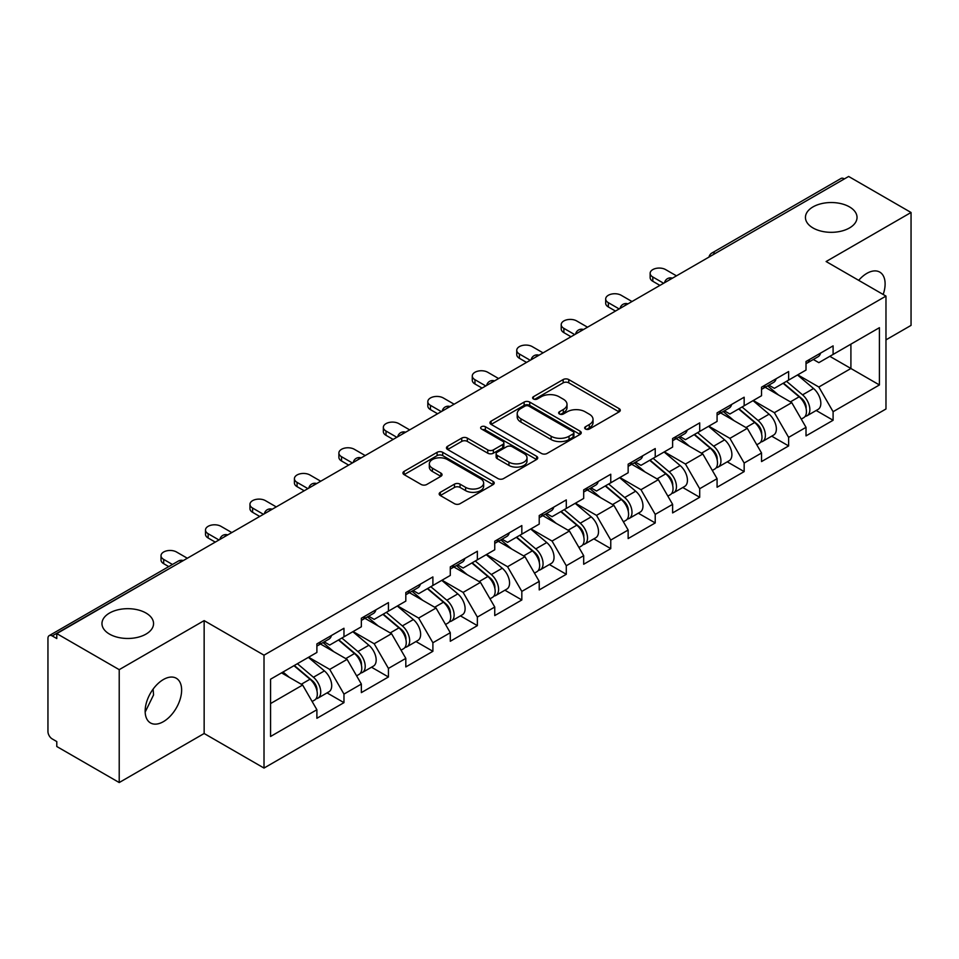 <?xml version="1.0" encoding="UTF-8"?>
<svg xmlns="http://www.w3.org/2000/svg" width="959" height="959" viewBox="0 0 959 959"><rect width="100%" height="100%" fill="white"/><g stroke="black" fill="none" stroke-linecap="round" stroke-linejoin="round"><path stroke-width="1.44" d="M812.992 227.954A25.797 14.9 180 0 1 805.44 217.429A25.797 14.9 180 0 1 821.372 203.668A25.797 14.9 180 0 1 849.482 206.892A25.797 14.9 180 0 1 857.034 217.429A25.797 14.9 180 0 1 841.115 231.191A25.797 14.9 180 0 1 812.992 227.954M109.518 634.115A25.797 14.9 180 0 1 101.966 623.578A25.797 14.9 180 0 1 117.885 609.816A25.797 14.9 180 0 1 146.008 613.041A25.797 14.9 180 0 1 153.56 623.578A25.797 14.9 180 0 1 137.628 637.339A25.797 14.9 180 0 1 109.518 634.115M585.469 429.021A2.769 1.594 0 0 0 589.389 429.021L619.118 411.867A3.956 2.29 0 0 0 620.281 410.248A3.956 2.29 0 0 0 619.118 408.63L568.759 379.56A3.956 2.29 0 0 0 563.161 379.56L533.432 396.714A2.769 1.594 0 0 0 532.617 397.853A2.769 1.594 0 0 0 533.432 398.98A2.769 1.594 0 0 0 537.352 398.98L541.2 396.762A12.659 7.312 0 0 1 559.097 396.762L563.305 399.184A12.659 7.312 0 0 1 567.009 404.35A12.659 7.312 0 0 1 563.305 409.517L559.457 411.747A2.769 1.594 0 0 0 558.641 412.873A2.769 1.594 0 0 0 559.457 414A2.769 1.594 0 0 0 563.365 414L567.213 411.783A12.659 7.312 0 0 1 585.122 411.783L589.317 414.204A12.659 7.312 0 0 1 593.034 419.371A12.659 7.312 0 0 1 589.317 424.537L585.469 426.767A2.769 1.594 0 0 0 584.666 427.894A2.769 1.594 0 0 0 585.469 429.021L585.469 426.767M153.116 689.125L153.56 694.915L145.169 712.058M163.39 679.535A25.797 14.9 -60 0 1 176.288 678.253A25.797 14.9 -60 0 1 180.244 698.919A25.797 14.9 -60 0 1 163.39 721.659A25.797 14.9 -60 0 1 150.491 722.942A25.797 14.9 -60 0 1 146.535 702.264A25.797 14.9 -60 0 1 163.39 679.535M858.689 280.34A25.797 14.9 -60 0 1 866.864 273.375A25.797 14.9 -60 0 1 879.763 272.104A25.797 14.9 -60 0 1 883.179 294.473M440.337 492.303A3.956 2.29 0 0 0 439.174 493.921A3.956 2.29 0 0 0 440.337 495.539L454.458 503.691A3.956 2.29 0 0 0 460.056 503.691L493.07 484.631A3.956 2.29 0 0 0 494.233 483.012A3.956 2.29 0 0 0 493.07 481.406L442.71 452.324A3.956 2.29 0 0 0 437.112 452.324L404.099 471.384A3.956 2.29 0 0 0 402.948 473.003A3.956 2.29 0 0 0 404.099 474.621L421.169 484.475A3.956 2.29 0 0 0 426.767 484.475L440.888 476.311A3.956 2.29 0 0 0 442.051 474.693A3.956 2.29 0 0 0 440.888 473.087L432.425 468.196A10.585 6.114 0 0 1 429.332 463.88A10.585 6.114 0 0 1 435.865 458.234A10.585 6.114 0 0 1 447.397 459.553L480.555 478.697A10.585 6.114 0 0 1 483.648 483.012A10.585 6.114 0 0 1 477.114 488.658A10.585 6.114 0 0 1 465.583 487.34L460.056 484.151A3.956 2.29 0 0 0 454.458 484.151L440.337 492.303L440.337 495.539L454.458 487.436L454.458 484.151M204.147 620.617L119.216 669.658L56.785 633.611L848.631 176.456L911.05 212.49L826.107 261.531L885.972 296.091L264.013 655.177L204.147 620.617L204.147 733.503L264.013 768.063L264.013 655.177M541.475 453.451A3.956 2.29 0 0 0 547.074 453.451L580.087 434.391A3.956 2.29 0 0 0 581.25 432.785A3.956 2.29 0 0 0 580.087 431.166L529.728 402.085A3.956 2.29 0 0 0 524.129 402.085L491.116 421.145A3.956 2.29 0 0 0 489.953 422.763A3.956 2.29 0 0 0 491.116 424.381L541.475 453.451M482.569 429.62A2.769 1.594 0 0 1 485.374 430.016L485.374 426.719L536.584 456.28A3.956 2.29 0 0 1 537.735 457.899A3.956 2.29 0 0 1 536.584 459.517L503.571 478.577A3.956 2.29 0 0 1 497.973 478.577L447.613 449.495L447.613 446.271A3.956 2.29 0 0 0 446.45 447.889A3.956 2.29 0 0 0 447.613 449.495M447.613 446.271L461.735 438.107A3.956 2.29 0 0 1 467.333 438.107L487.759 449.903A3.956 2.29 0 0 0 493.358 449.903L502.732 444.497A3.956 2.29 0 0 0 503.883 442.878A3.956 2.29 0 0 0 502.732 441.26L481.466 428.985A2.769 1.594 0 0 1 480.651 427.858A2.769 1.594 0 0 1 482.365 426.371A2.769 1.594 0 0 1 485.374 426.719M264.013 768.063L885.972 408.99L885.972 296.091M327.055 692.889L343.969 702.647L343.969 694.1L329.716 669.406L308.618 657.227M343.969 702.647L316.89 718.291L316.89 709.732L270.57 736.476L270.57 679.2L316.89 652.456L316.89 643.897L343.969 628.265L343.969 636.824L361.351 626.79L361.351 618.231L388.431 602.6L388.431 611.147L405.813 601.113L405.813 592.554L432.893 576.922L432.893 585.481L450.286 575.436L450.286 566.889L477.366 551.245L477.366 559.804L494.748 549.771L494.748 541.212L521.828 525.58L521.828 534.139L539.222 524.093L539.222 515.534L566.289 499.903L566.289 508.462L583.683 498.428L583.683 489.869L610.763 474.237L610.763 482.797L628.145 472.751L628.145 464.192L655.225 448.56L655.225 457.119L672.619 447.086L672.619 438.527L699.698 422.883L699.698 431.442L717.08 421.409L717.08 412.849L744.16 397.218L744.16 405.777L761.542 395.731L761.542 387.172L788.622 371.541L788.622 380.1L806.016 370.066L806.016 361.507L833.095 345.875L833.095 354.434L879.415 327.69L879.415 384.955L833.095 411.699L818.842 387.016L797.744 374.837M816.181 410.488L833.095 420.258L833.095 411.699M833.095 420.258L806.016 435.889L806.016 427.33L788.622 437.376L774.369 412.682L753.283 400.502M771.719 436.165L788.622 445.935L788.622 437.376M788.622 445.935L761.542 461.567L761.542 453.008L744.16 463.041L729.907 438.359L708.809 426.18M727.246 461.842L744.16 471.6L744.16 463.041M744.16 471.6L717.08 487.232L717.08 478.673L699.698 488.718L685.445 464.036L664.347 451.857M682.784 487.508L699.698 497.277L699.698 488.718M699.698 497.277L672.619 512.909L672.619 504.35L655.225 514.384L640.972 489.701L619.886 477.522M638.31 513.185L655.225 522.943L655.225 514.384M655.225 522.943L628.145 538.574L628.145 530.027L610.763 540.061L596.51 515.379L575.412 503.199M593.849 538.85L610.763 548.62L610.763 540.061M610.763 548.62L583.683 564.252L583.683 555.693L566.289 565.738L552.048 541.044L530.95 528.865M549.387 564.527L566.289 574.285L566.289 565.738M566.289 574.285L539.222 589.929L539.222 581.37L521.828 591.403L507.575 566.721L486.489 554.542M504.913 590.205L521.828 599.962L521.828 591.403M521.828 599.962L494.748 615.594L494.748 607.035L477.366 617.081L463.113 592.398L442.015 580.219M460.452 615.87L477.366 625.64L477.366 617.081M477.366 625.64L450.286 641.271L450.286 632.712L432.893 642.746L418.639 618.064L397.553 605.884M415.99 641.547L432.893 651.305L432.893 642.746M432.893 651.305L405.813 666.937L405.813 658.389L388.431 668.423L374.178 643.741L353.08 631.561M371.517 667.212L388.431 676.982L388.431 668.423M388.431 676.982L361.351 692.614L361.351 684.055L343.969 694.1M324.202 641.871L329.716 645.047L343.969 636.824M329.716 669.406L347.098 659.372L320.498 644.016M361.351 684.055L347.098 659.372M368.664 616.205L374.178 619.382L388.431 611.147M374.178 643.741L391.56 633.695L364.959 618.339M405.813 658.389L391.56 633.695M413.137 590.528L418.639 593.705L432.893 585.481M418.639 618.064L436.033 608.03L409.433 592.662M450.286 632.712L436.033 608.03M457.599 564.851L463.113 568.04L477.366 559.804M463.113 592.398L480.495 582.353L453.895 566.997M494.748 607.035L480.495 582.353M502.06 539.186L507.575 542.362L521.828 534.139M507.575 566.721L524.969 556.688L498.356 541.32M539.222 581.37L524.969 556.688M546.534 513.509L552.048 516.697L566.289 508.462M552.048 541.044L569.43 531.01L542.83 515.654M583.683 555.693L569.43 531.01M590.996 487.843L596.51 491.02L610.763 482.797M596.51 515.379L613.892 505.333L587.292 489.977M628.145 530.027L613.892 505.333M635.469 462.166L640.972 465.343L655.225 457.119M640.972 489.701L658.365 479.668L631.753 464.3M672.619 504.35L658.365 479.668M679.931 436.489L685.445 439.678L699.698 431.442M685.445 464.036L702.827 453.991L676.227 438.635M717.08 478.673L702.827 453.991M724.393 410.824L729.907 414L744.16 405.777M729.907 438.359L747.289 428.325L720.689 412.957M761.542 453.008L747.289 428.325M768.866 385.146L774.369 388.335L788.622 380.1M774.369 412.682L791.762 402.648L765.162 387.292M806.016 427.33L791.762 402.648M844.352 178.913L715.222 253.464M713.412 254.519A6.042 3.488 120 0 1 714.946 253.308A6.042 3.488 60 0 0 711.914 253.008L841.043 178.458A6.042 3.488 60 0 1 844.064 178.758M813.328 359.481L818.842 362.658L833.095 354.434M818.842 387.016L850.909 368.496L850.909 344.149L879.415 327.69M829.811 356.316L879.415 384.955M885.972 339.87L911.05 325.389L911.05 212.49M119.216 669.658L119.216 782.544L56.785 746.51L56.785 741.571L52.23 738.933A6.042 3.488 -120 0 1 47.95 731.537L47.95 638.382A6.042 3.488 -120 0 1 49.197 635.625A6.042 3.488 -120 0 1 52.23 635.925L56.785 638.55L56.785 633.611M119.216 782.544L204.147 733.503M270.57 703.558L302.636 685.038L281.538 672.87M316.89 709.732L302.636 685.038M586.584 429.416L589.317 427.834A12.659 7.312 0 0 0 593.034 422.667L593.034 419.371M567.009 404.35L567.009 407.647A12.659 7.312 0 0 1 563.305 412.814L560.559 414.396M619.058 411.891L568.759 382.845A3.956 2.29 0 0 0 563.161 382.845L534.535 399.376M580.039 434.427L529.728 405.381A3.956 2.29 0 0 0 524.129 405.381L491.164 424.417M573.086 433.912A2.769 1.594 0 0 0 573.902 432.785A2.769 1.594 0 0 0 573.086 431.646L528.889 406.125A2.769 1.594 0 0 0 524.969 406.125L520.917 408.474A12.659 7.312 0 0 0 517.201 413.641A12.659 7.312 0 0 0 520.917 418.807L551.125 436.249A12.659 7.312 0 0 0 569.035 436.249L573.086 433.912L573.086 437.208A2.769 1.594 0 0 0 573.902 436.069L573.902 432.785M517.201 413.641L517.201 416.925A12.659 7.312 0 0 0 520.917 422.104L520.917 418.807M573.086 437.208L569.035 439.546A12.659 7.312 0 0 1 551.125 439.546L520.917 422.104M447.661 449.531L461.735 441.404L461.735 438.107M503.883 442.878L503.883 446.163A3.956 2.29 0 0 1 502.732 447.781L493.358 453.199A3.956 2.29 0 0 1 487.759 453.199L467.333 441.404A3.956 2.29 0 0 0 461.735 441.404M485.374 430.016L536.525 459.541M508.953 462.142A10.585 6.114 0 0 0 520.485 463.461A10.585 6.114 0 0 0 527.018 457.815A10.585 6.114 0 0 0 523.914 453.499L512.238 446.75A3.956 2.29 0 0 0 506.64 446.75L497.265 452.168A3.956 2.29 0 0 0 496.115 453.775A3.956 2.29 0 0 0 497.265 455.393L508.953 462.142L508.953 465.427A10.585 6.114 0 0 0 520.485 466.757A10.585 6.114 0 0 0 527.018 461.111L527.018 457.815M496.115 453.775L496.115 457.071A3.956 2.29 0 0 0 497.265 458.69L497.265 455.393M508.953 465.427L497.265 458.69M483.648 483.012L483.648 486.309A10.585 6.114 0 0 1 477.114 491.955A10.585 6.114 0 0 1 465.583 490.624L460.056 487.436A3.956 2.29 0 0 0 454.458 487.436M429.332 463.88L429.332 467.165A10.585 6.114 0 0 0 432.425 471.492L432.425 468.196M440.84 476.347L432.425 471.492M493.07 481.406L493.07 484.631L442.71 455.621A3.956 2.29 0 0 0 437.112 455.621L404.159 474.645M802.623 399.376L800.621 398.225M805.176 416.326A13.306 7.684 -120 0 0 807.106 415.726A13.306 7.684 -120 0 0 809.492 406.436A13.306 7.684 -120 0 0 802.563 394.844L786.524 381.31M807.106 415.726L818.075 409.397A13.306 7.684 -120 0 0 820.472 400.107A13.306 7.684 -120 0 0 813.544 388.515L797.504 374.981M783.431 383.097L801.736 398.536A8.068 4.651 60 0 1 806.087 408.474M801.268 419.107L803.69 417.704A13.306 7.684 -120 0 0 806.075 408.414A13.306 7.684 -120 0 0 799.147 396.822L783.107 383.288M778.48 394.976L767.656 385.842M676.467 275.844L665.63 269.599A9.075 5.239 0 0 0 655.752 268.46A9.075 5.239 0 0 0 650.142 273.303A9.075 5.239 0 0 0 652.803 276.995L652.803 281.275A9.075 5.239 180 0 1 650.142 277.583L650.142 273.303M659.924 285.398L652.803 281.275M809.588 359.445A13.306 7.684 60 0 1 807.106 363.065A13.306 7.684 60 0 1 806.016 363.521M820.556 353.104A13.306 7.684 60 0 1 818.075 356.736L807.106 363.065M663.64 283.253L652.803 276.995M758.149 425.041L756.16 423.89M760.703 442.003A13.306 7.684 -120 0 0 762.645 441.404A13.306 7.684 -120 0 0 765.03 432.113A13.306 7.684 -120 0 0 758.101 420.522L742.062 406.988M762.645 441.404L773.613 435.062A13.306 7.684 -120 0 0 775.999 425.772A13.306 7.684 -120 0 0 769.082 414.18L753.031 400.646M738.969 408.774L757.274 424.214A8.068 4.651 60 0 1 761.626 434.139M756.795 444.772L759.216 443.382A13.306 7.684 -120 0 0 761.614 434.079A13.306 7.684 -120 0 0 754.685 422.499L738.634 408.966M734.019 420.653L723.194 411.519M713.688 450.718L711.698 449.567M716.241 467.68A13.306 7.684 -120 0 0 718.171 467.081A13.306 7.684 -120 0 0 720.569 457.779A13.306 7.684 -120 0 0 713.64 446.199L697.589 432.653M718.171 467.081L729.152 460.74A13.306 7.684 -120 0 0 731.537 451.449A13.306 7.684 -120 0 0 724.608 439.857L708.569 426.323M694.508 434.439L712.801 449.879A8.068 4.651 60 0 1 717.152 459.817M712.333 470.449L714.755 469.047A13.306 7.684 -120 0 0 717.14 459.757A13.306 7.684 -120 0 0 710.211 448.165L694.172 434.631M689.545 446.331L678.72 437.196M669.226 476.395L667.224 475.232M671.768 493.346A13.306 7.684 -120 0 0 673.709 492.746A13.306 7.684 -120 0 0 676.095 483.456A13.306 7.684 -120 0 0 669.166 471.864L653.127 458.33M673.709 492.746L684.678 486.417A13.306 7.684 -120 0 0 687.076 477.114A13.306 7.684 -120 0 0 680.147 465.535L664.107 452.001M650.034 460.116L668.339 475.556A8.068 4.651 60 0 1 672.691 485.482M667.86 496.127L670.281 494.724A13.306 7.684 -120 0 0 672.679 485.434A13.306 7.684 -120 0 0 665.75 473.842L649.711 460.308M645.083 471.996L634.259 462.861M624.753 502.06L622.763 500.91M627.306 519.023A13.306 7.684 -120 0 0 629.236 518.423A13.306 7.684 -120 0 0 631.633 509.121A13.306 7.684 -120 0 0 624.705 497.541L608.665 484.007M629.236 518.423L640.216 512.082A13.306 7.684 -120 0 0 642.602 502.792A13.306 7.684 -120 0 0 635.673 491.2L619.634 477.666M605.573 485.781L623.865 501.221A8.068 4.651 60 0 1 628.229 511.159M623.398 521.792L625.819 520.401A13.306 7.684 -120 0 0 628.217 511.099A13.306 7.684 -120 0 0 621.288 499.507L605.237 485.973M600.61 497.673L589.785 488.539M580.291 527.738L578.301 526.587M582.844 544.688A13.306 7.684 -120 0 0 584.774 544.089A13.306 7.684 -120 0 0 587.16 534.798A13.306 7.684 -120 0 0 580.243 523.206L564.192 509.673M584.774 544.089L595.755 537.759A13.306 7.684 -120 0 0 598.14 528.457A13.306 7.684 -120 0 0 591.212 516.877L575.172 503.343M561.111 511.459L579.404 526.899A8.068 4.651 60 0 1 583.755 536.836M578.936 547.469L581.358 546.067A13.306 7.684 -120 0 0 583.743 536.776A13.306 7.684 -120 0 0 576.815 525.184L560.775 511.65M556.148 523.338L545.323 514.204M631.993 301.522L621.168 295.264A9.075 5.239 0 0 0 611.279 294.137A9.075 5.239 0 0 0 605.68 298.968A9.075 5.239 0 0 0 608.342 302.672L608.342 306.952A9.075 5.239 180 0 1 605.68 303.248L605.68 298.968M615.462 311.064L608.342 306.952M765.114 385.122A13.306 7.684 60 0 1 762.645 388.743A13.306 7.684 60 0 1 761.542 389.198M776.095 378.781A13.306 7.684 60 0 1 773.613 382.401L762.645 388.743M619.166 308.93L608.342 302.672M587.531 327.199L576.695 320.941A9.075 5.239 0 0 0 566.817 319.803A9.075 5.239 0 0 0 561.219 324.645A9.075 5.239 0 0 0 563.868 328.35L563.868 332.629A9.075 5.239 180 0 1 561.219 328.925L561.219 324.645M571.001 336.741L563.868 332.629M720.653 410.788A13.306 7.684 60 0 1 718.171 414.42A13.306 7.684 60 0 1 717.08 414.863M731.621 404.458A13.306 7.684 60 0 1 729.152 408.078L718.171 414.42M574.705 334.595L563.868 328.35M543.058 352.864L532.233 346.607A9.075 5.239 0 0 0 522.343 345.48A9.075 5.239 0 0 0 516.745 350.311A9.075 5.239 0 0 0 519.406 354.015L519.406 358.294A9.075 5.239 180 0 1 516.745 354.59L516.745 350.311M526.527 362.406L519.406 358.294M676.179 436.465A13.306 7.684 60 0 1 673.709 440.085A13.306 7.684 60 0 1 672.619 440.541M687.159 430.123A13.306 7.684 60 0 1 684.678 433.756L673.709 440.085M530.231 360.272L519.406 354.015M498.596 378.541L487.771 372.284A9.075 5.239 0 0 0 477.882 371.145A9.075 5.239 0 0 0 472.284 375.988A9.075 5.239 0 0 0 474.945 379.692L474.945 383.972A9.075 5.239 180 0 1 472.284 380.267L472.284 375.988M482.065 388.083L474.945 383.972M631.717 462.13A13.306 7.684 60 0 1 629.236 465.762A13.306 7.684 60 0 1 628.145 466.206M642.686 455.801A13.306 7.684 60 0 1 640.216 459.421L629.236 465.762M485.769 385.95L474.945 379.692M454.134 404.207L443.298 397.961A9.075 5.239 0 0 0 433.42 396.822A9.075 5.239 0 0 0 427.822 401.665A9.075 5.239 0 0 0 430.471 405.357L430.471 409.637A9.075 5.239 180 0 1 427.822 405.933L427.822 401.665M437.604 413.761L430.471 409.637M587.256 487.807A13.306 7.684 60 0 1 584.774 491.428A13.306 7.684 60 0 1 583.683 491.883M598.224 481.466A13.306 7.684 60 0 1 595.755 485.098L584.774 491.428M441.308 411.615L430.471 405.357M535.829 553.403L533.827 552.252M538.371 570.365A13.306 7.684 -120 0 0 540.313 569.766A13.306 7.684 -120 0 0 542.698 560.476A13.306 7.684 -120 0 0 535.769 548.884L519.73 535.35M540.313 569.766L551.281 563.424A13.306 7.684 -120 0 0 553.679 554.134A13.306 7.684 -120 0 0 546.75 542.542L530.699 529.008M516.637 537.136L534.942 552.576A8.068 4.651 60 0 1 539.294 562.501M534.463 573.134L536.884 571.744A13.306 7.684 -120 0 0 539.282 562.442A13.306 7.684 -120 0 0 532.353 550.862L516.314 537.328M511.686 549.016L500.862 539.881M409.661 429.884L398.836 423.626A9.075 5.239 0 0 0 388.946 422.499A9.075 5.239 0 0 0 383.348 427.33A9.075 5.239 0 0 0 386.009 431.035L386.009 435.314A9.075 5.239 180 0 1 383.348 431.61L383.348 427.33M393.13 439.426L386.009 435.314M542.782 513.485A13.306 7.684 60 0 1 540.313 517.105A13.306 7.684 60 0 1 539.222 517.56M553.763 507.143A13.306 7.684 60 0 1 551.281 510.763L540.313 517.105M396.834 437.292L386.009 431.035M491.356 579.08L489.366 577.929M493.909 596.042A13.306 7.684 -120 0 0 495.839 595.443A13.306 7.684 -120 0 0 498.236 586.141A13.306 7.684 -120 0 0 491.308 574.549L475.268 561.015M495.839 595.443L506.82 589.102A13.306 7.684 -120 0 0 509.205 579.811A13.306 7.684 -120 0 0 502.276 568.219L486.237 554.686M472.176 562.801L490.469 578.241A8.068 4.651 60 0 1 494.82 588.179M490.001 598.812L492.423 597.409A13.306 7.684 -120 0 0 494.808 588.119A13.306 7.684 -120 0 0 487.879 576.527L471.84 562.993M467.213 574.681L456.388 565.558M365.199 455.561L354.362 449.303A9.075 5.239 0 0 0 344.485 448.165A9.075 5.239 0 0 0 338.887 453.008A9.075 5.239 0 0 0 341.536 456.712L341.536 460.991A9.075 5.239 180 0 1 338.887 457.287L338.887 453.008M348.668 465.103L341.536 460.991M498.32 539.15A13.306 7.684 60 0 1 495.839 542.782A13.306 7.684 60 0 1 494.748 543.226M509.289 532.82A13.306 7.684 60 0 1 506.82 536.441L495.839 542.782M352.373 462.957L341.536 456.712M446.894 604.757L444.892 603.595M449.447 621.708A13.306 7.684 -120 0 0 451.377 621.108A13.306 7.684 -120 0 0 453.763 611.818A13.306 7.684 -120 0 0 446.834 600.226L430.795 586.692M451.377 621.108L462.346 614.779A13.306 7.684 -120 0 0 464.743 605.477A13.306 7.684 -120 0 0 457.815 593.897L441.775 580.351M427.702 588.478L446.007 603.918A8.068 4.651 60 0 1 450.358 613.844M445.527 624.489L447.961 623.086A13.306 7.684 -120 0 0 450.346 613.796A13.306 7.684 -120 0 0 443.418 602.204L427.378 588.67M422.751 600.358L411.926 591.223M320.738 481.226L309.901 474.969A9.075 5.239 0 0 0 300.011 473.842A9.075 5.239 0 0 0 294.413 478.673A9.075 5.239 0 0 0 297.074 482.377L297.074 486.657A9.075 5.239 180 0 1 294.413 482.952L294.413 478.673M304.195 490.768L297.074 486.657M453.847 564.827A13.306 7.684 60 0 1 451.377 568.447A13.306 7.684 60 0 1 450.286 568.903M464.827 558.486A13.306 7.684 60 0 1 462.346 562.118L451.377 568.447M307.911 488.634L297.074 482.377M402.42 630.423L400.43 629.272M404.974 647.385A13.306 7.684 -120 0 0 406.916 646.786A13.306 7.684 -120 0 0 409.301 637.483A13.306 7.684 -120 0 0 402.372 625.903L386.333 612.369M406.916 646.786L417.884 640.444A13.306 7.684 -120 0 0 420.27 631.154A13.306 7.684 -120 0 0 413.353 619.562L397.302 606.028M383.24 614.144L401.545 629.584A8.068 4.651 60 0 1 405.897 639.521M401.066 650.154L403.487 648.752A13.306 7.684 -120 0 0 405.885 639.461A13.306 7.684 -120 0 0 398.956 627.869L382.905 614.335M378.29 626.035L367.465 616.901M276.264 506.903L265.439 500.646A9.075 5.239 0 0 0 255.55 499.507A9.075 5.239 0 0 0 249.951 504.35A9.075 5.239 0 0 0 252.613 508.054L252.613 512.334A9.075 5.239 180 0 1 249.951 508.63L249.951 504.35M259.733 516.445L252.613 512.334M409.385 590.492A13.306 7.684 60 0 1 406.916 594.124A13.306 7.684 60 0 1 405.813 594.568M420.366 584.163A13.306 7.684 60 0 1 417.884 587.783L406.916 594.124M263.437 514.3L252.613 508.054M357.959 656.1L355.969 654.949M360.512 673.05A13.306 7.684 -120 0 0 362.442 672.451A13.306 7.684 -120 0 0 364.84 663.16A13.306 7.684 -120 0 0 357.911 651.569L341.86 638.035M362.442 672.451L373.423 666.121A13.306 7.684 -120 0 0 375.808 656.819A13.306 7.684 -120 0 0 368.879 645.239L352.84 631.705M338.779 639.821L357.072 655.261A8.068 4.651 60 0 1 361.423 665.198M356.604 675.831L359.026 674.429A13.306 7.684 -120 0 0 361.411 665.138A13.306 7.684 -120 0 0 354.482 653.547L338.443 640.013M333.816 651.7L322.991 642.566M231.802 532.569L220.966 526.323A9.075 5.239 0 0 0 211.088 525.184A9.075 5.239 0 0 0 205.49 530.027A9.075 5.239 0 0 0 208.139 533.719L208.139 537.999A9.075 5.239 180 0 1 205.49 534.295L205.49 530.027M215.272 542.123L208.139 537.999M364.923 616.169A13.306 7.684 60 0 1 362.442 619.79A13.306 7.684 60 0 1 361.351 620.245M375.892 609.828A13.306 7.684 60 0 1 373.423 613.46L362.442 619.79M218.976 539.977L208.139 533.719M313.497 681.765L311.495 680.614M316.038 698.727A13.306 7.684 -120 0 0 317.98 698.128A13.306 7.684 -120 0 0 320.366 688.838A13.306 7.684 -120 0 0 313.437 677.246L297.398 663.712M317.98 698.128L328.949 691.787A13.306 7.684 -120 0 0 331.346 682.496A13.306 7.684 -120 0 0 324.418 670.904L308.366 657.371M294.305 665.498L312.61 680.938A8.068 4.651 60 0 1 316.961 690.864M312.131 701.497L314.552 700.106A13.306 7.684 -120 0 0 316.949 690.804A13.306 7.684 -120 0 0 310.021 679.224L293.981 665.69M289.354 677.378L283.001 672.019M187.329 558.246L176.504 551.988A9.075 5.239 0 0 0 166.614 550.862A9.075 5.239 0 0 0 161.016 555.693A9.075 5.239 0 0 0 163.677 559.397L163.677 563.676A9.075 5.239 180 0 1 161.016 559.972L161.016 555.693M168.748 566.601L163.677 563.676M320.45 641.835A13.306 7.684 60 0 1 317.98 645.467A13.306 7.684 60 0 1 316.89 645.91M331.43 635.505A13.306 7.684 60 0 1 328.949 639.126L317.98 645.467M172.452 564.467L163.677 559.397M181.635 561.53L52.23 635.925M182.881 560.811A6.042 3.488 -60 0 0 181.347 561.375A6.042 3.488 -120 0 0 178.326 561.075L49.197 635.625M668.938 280.196A6.042 3.488 120 0 1 670.473 278.973A6.042 3.488 -60 0 1 672.007 278.422M624.477 305.861A6.042 3.488 120 0 1 626.011 304.65A6.042 3.488 -60 0 1 627.546 304.087M580.015 331.538A6.042 3.488 120 0 1 581.55 330.316A6.042 3.488 -60 0 1 583.084 329.764M535.542 357.204A6.042 3.488 120 0 1 537.076 355.993A6.042 3.488 -60 0 1 538.61 355.429M491.08 382.881A6.042 3.488 120 0 1 492.614 381.67A6.042 3.488 -60 0 1 494.149 381.107M446.606 408.558A6.042 3.488 120 0 1 448.141 407.335A6.042 3.488 -60 0 1 449.675 406.784M402.145 434.223A6.042 3.488 120 0 1 403.679 433.012A6.042 3.488 -60 0 1 405.213 432.449M357.683 459.9A6.042 3.488 120 0 1 359.217 458.678A6.042 3.488 -60 0 1 360.752 458.126M313.209 485.566A6.042 3.488 120 0 1 314.744 484.355A6.042 3.488 -60 0 1 316.278 483.792M268.748 511.243A6.042 3.488 120 0 1 270.282 510.032A6.042 3.488 -60 0 1 271.817 509.469M224.274 536.908A6.042 3.488 120 0 1 225.821 535.697A6.042 3.488 -60 0 1 227.355 535.146M589.317 427.834L589.317 424.537M559.457 414L559.457 411.747M563.305 412.814L563.305 409.517M533.432 398.98L533.432 396.714M563.161 382.845L563.161 379.56M568.759 382.845L568.759 379.56M619.118 411.867L619.118 408.63M491.116 424.381L491.116 421.145M524.129 405.381L524.129 402.085M529.728 405.381L529.728 402.085M580.087 434.391L580.087 431.166M551.125 439.546L551.125 436.249M569.035 439.546L569.035 436.249M467.333 441.404L467.333 438.107M487.759 453.199L487.759 449.903M493.358 453.199L493.358 449.903M502.732 447.781L502.732 444.497M536.584 459.517L536.584 456.28M460.056 487.436L460.056 484.151M465.583 490.624L465.583 487.34M440.888 476.311L440.888 473.087M404.099 474.621L404.099 471.384M437.112 455.621L437.112 452.324M442.71 455.621L442.71 452.324M802.563 394.844L813.544 388.515M790.408 401.869L799.147 396.822M758.101 420.522L769.082 414.18M745.946 427.546L754.685 422.499M713.64 446.199L724.608 439.857M701.473 453.211L710.211 448.165M669.166 471.864L680.147 465.535M657.011 478.889L665.75 473.842M624.705 497.541L635.673 491.2M612.549 504.554L621.288 499.507M580.243 523.206L591.212 516.877M568.076 530.231L576.815 525.184M535.769 548.884L546.75 542.542M523.614 555.896L532.353 550.862M491.308 574.549L502.276 568.219M479.152 581.574L487.879 576.527M446.834 600.226L457.815 593.897M434.679 607.251L443.418 602.204M402.372 625.903L413.353 619.562M390.217 632.916L398.956 627.869M357.911 651.569L368.879 645.239M345.743 658.593L354.482 653.547M313.437 677.246L324.418 670.904M301.282 684.258L310.021 679.224M711.914 253.008A6.042 6.042 0 0 0 709.013 257.06M672.415 278.182A6.042 6.042 0 0 0 664.551 282.725M627.953 303.859A6.042 6.042 0 0 0 620.077 308.402M583.48 329.524A6.042 6.042 0 0 0 575.616 334.068M539.018 355.202A6.042 6.042 0 0 0 531.154 359.745M494.556 380.879A6.042 6.042 0 0 0 486.681 385.422M450.083 406.544A6.042 6.042 0 0 0 442.219 411.087M405.621 432.221A6.042 6.042 0 0 0 397.745 436.765M361.147 457.887A6.042 6.042 0 0 0 353.284 462.43M316.686 483.564A6.042 6.042 0 0 0 308.822 488.107M272.224 509.241A6.042 6.042 0 0 0 264.348 513.784M227.751 534.906A6.042 6.042 0 0 0 219.887 539.449M183.289 560.583A6.042 6.042 0 0 0 178.326 561.075"/></g></svg>
